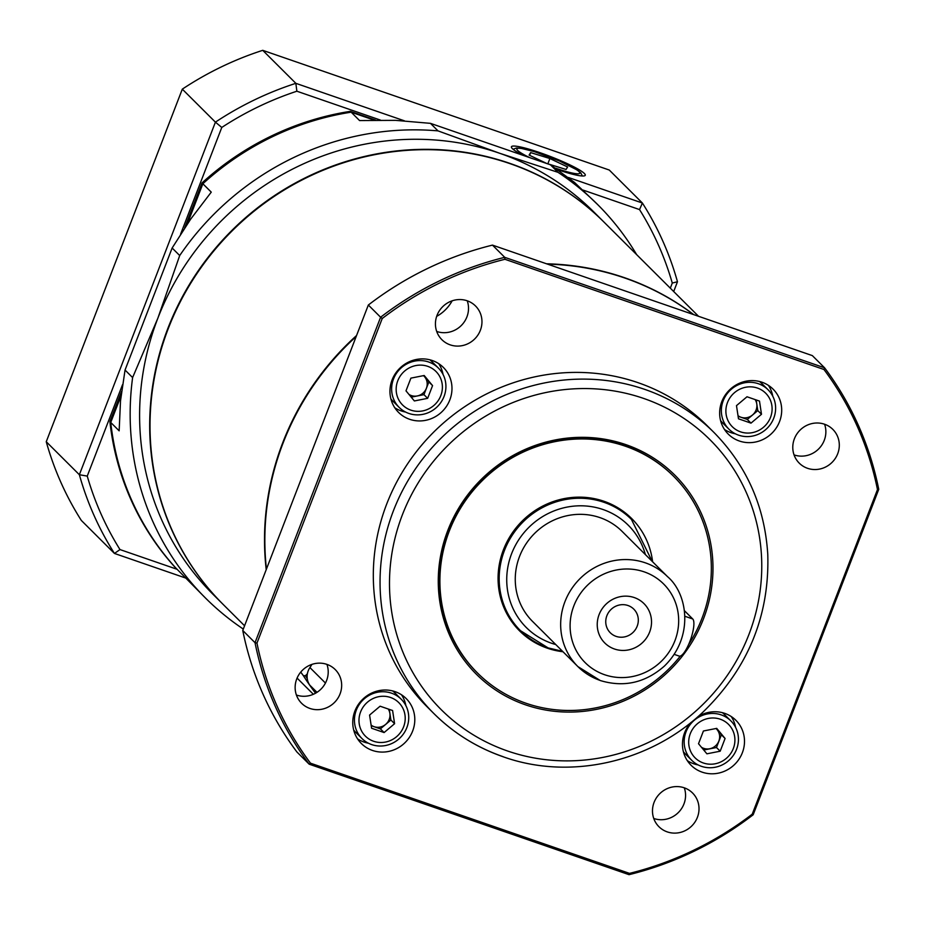 <?xml version="1.0" encoding="UTF-8"?>
<svg xmlns="http://www.w3.org/2000/svg" width="925" height="925" viewBox="0 0 925 925"><rect width="100%" height="100%" fill="white"/><g stroke="black" fill="none" stroke-linecap="round" stroke-linejoin="round"><path stroke-width="1.39" d="M688.558 644.644A138.877 132.529 134.9 0 0 673.654 476.329L673.146 475.82A138.877 132.529 134.9 0 0 624.722 445.665A138.877 132.529 134.9 0 0 462.384 503.986A138.877 132.529 134.9 0 0 477.103 672.602L477.612 673.099A138.877 132.529 134.9 0 0 514.485 698.641A138.877 132.529 134.9 0 0 680.372 656.045M525.435 704.804A140.554 134.113 -45.1 0 1 489.996 471.415A140.554 134.113 -45.1 0 1 711.452 547.912A140.554 134.113 -45.1 0 1 525.435 704.804M687.31 760.639A31.739 30.294 134.9 0 0 693.738 763.784A31.739 30.294 134.9 0 0 698.144 764.929M735.583 727.351A31.739 30.294 134.9 0 0 731.247 716.528M691.021 722.448A31.739 30.294 134.9 0 0 691.079 765.264A31.739 30.294 134.9 0 0 702.144 772.155A31.739 30.294 134.9 0 0 739.248 758.824A31.739 30.294 134.9 0 0 735.884 720.286A31.739 30.294 134.9 0 0 697.855 716.736M357.605 738.913A31.739 30.294 134.9 0 0 364.034 742.058A31.739 30.294 134.9 0 0 368.428 743.214M405.878 705.625A31.739 30.294 134.9 0 0 401.542 694.814M372.44 750.441A31.739 30.294 134.9 0 0 409.544 737.109A31.739 30.294 134.9 0 0 406.179 698.56A31.739 30.294 134.9 0 0 362.311 699.67A31.739 30.294 134.9 0 0 361.374 743.538A31.739 30.294 134.9 0 0 372.44 750.441M394.79 407.775A31.739 30.294 134.9 0 0 401.219 410.908A31.739 30.294 134.9 0 0 405.613 412.064M443.063 374.475A31.739 30.294 134.9 0 0 438.728 363.664M409.625 419.291A31.739 30.294 134.9 0 0 446.729 405.959A31.739 30.294 134.9 0 0 443.364 367.422A31.739 30.294 134.9 0 0 399.507 368.532A31.739 30.294 134.9 0 0 398.559 412.4A31.739 30.294 134.9 0 0 409.625 419.291M724.495 429.489A31.739 30.294 134.9 0 0 730.923 432.634A31.739 30.294 134.9 0 0 735.329 433.79M772.78 396.201A31.739 30.294 134.9 0 0 768.444 385.39M739.329 441.005A31.739 30.294 134.9 0 0 776.445 427.674A31.739 30.294 134.9 0 0 773.08 389.136A31.739 30.294 134.9 0 0 729.212 390.246A31.739 30.294 134.9 0 0 728.264 434.114A31.739 30.294 134.9 0 0 739.329 441.005M311.852 664.416A37.694 35.971 -45.1 0 1 309.921 667.572L325.45 683.055M503.084 756.673A198.401 189.324 -45.1 0 1 433.917 713.591L427.188 706.897A198.401 189.324 -45.1 0 1 406.156 466.015A198.401 189.324 -45.1 0 1 638.088 382.696A198.401 189.324 -45.1 0 1 707.255 425.789L713.984 432.484C746.868 466.05 764.802 506.715 767.773 554.491C769.588 615.68 748.059 668.151 703.185 711.903C650.298 762.443 569.835 780.596 503.327 756.835C476.837 747.597 453.689 733.19 433.917 713.591A198.401 189.324 -45.1 0 1 412.885 472.71A198.401 189.324 -45.1 0 1 644.806 389.402A198.401 189.324 -45.1 0 1 713.984 432.484M547.588 264.145A269.822 257.485 -45.1 0 1 693.542 314.569M684.292 787.822A23.807 22.72 -45.1 0 1 678.407 812.474A23.807 22.72 -45.1 0 1 653.79 818.486A23.807 22.72 -45.1 0 1 653.755 818.475M667.249 831.887A23.807 22.72 134.9 0 0 695.08 821.886A23.807 22.72 134.9 0 0 692.548 792.979A23.807 22.72 134.9 0 0 659.652 793.812A23.807 22.72 134.9 0 0 658.947 826.719A23.807 22.72 134.9 0 0 667.249 831.887M824.591 424.24A23.807 22.72 -45.1 0 1 818.706 448.879A23.807 22.72 -45.1 0 1 794.089 454.903A23.807 22.72 -45.1 0 1 794.055 454.892M807.537 468.304A23.807 22.72 134.9 0 0 835.368 458.303A23.807 22.72 134.9 0 0 832.847 429.397A23.807 22.72 134.9 0 0 799.952 430.229A23.807 22.72 134.9 0 0 799.246 463.136A23.807 22.72 134.9 0 0 807.537 468.304M326.941 664.393A23.807 22.72 -45.1 0 1 321.056 689.032A23.807 22.72 -45.1 0 1 296.451 695.045A23.807 22.72 -45.1 0 1 296.405 695.033M309.898 708.446A23.807 22.72 134.9 0 0 337.729 698.456A23.807 22.72 134.9 0 0 335.208 669.55A23.807 22.72 134.9 0 0 302.302 670.382A23.807 22.72 134.9 0 0 301.596 703.278A23.807 22.72 134.9 0 0 309.898 708.446M436.739 331.462A23.807 22.72 -45.1 0 1 436.704 331.451A23.807 22.72 -45.1 0 0 461.355 325.45A23.807 22.72 -45.1 0 0 467.241 300.798M450.197 344.863A23.807 22.72 134.9 0 0 478.028 334.862A23.807 22.72 134.9 0 0 475.496 305.955A23.807 22.72 134.9 0 0 442.601 306.788A23.807 22.72 134.9 0 0 441.896 339.695A23.807 22.72 134.9 0 0 450.197 344.863M266.446 569.048A269.822 257.485 -45.1 0 1 356.183 336.503M629.509 873.385A323.796 308.973 134.9 0 0 752.233 814.173L877.478 489.579A323.796 308.973 134.9 0 0 823.955 369.491L504.934 259.289A323.796 308.973 134.9 0 0 382.222 318.512L256.965 643.095A323.796 308.973 134.9 0 0 310.499 763.194L629.509 873.385L629.035 874.668L309.17 764.177A325.38 310.488 -45.1 0 1 255.023 642.69L242.755 630.468A325.38 310.488 134.9 0 0 296.89 751.956L309.17 764.177L310.499 763.194M492.47 245.113A325.38 310.488 134.9 0 0 368.335 305.019L380.603 317.24A325.38 310.488 -45.1 0 1 504.738 257.335L492.47 245.113L812.335 355.605L824.603 367.826A325.38 310.488 -45.1 0 1 878.75 489.313L753.17 814.763A325.38 310.488 -45.1 0 1 629.035 874.668M315.61 693.183A269.822 257.485 -45.1 0 1 309.759 685.124A15.875 15.147 -45.1 0 1 309.921 667.572M452.152 300.822A37.694 35.971 -45.1 0 1 436.669 316.362M256.965 643.095L255.023 642.69L380.603 317.24L382.222 318.512M368.335 305.019L242.755 630.468M504.934 259.289L504.738 257.335L824.603 367.826L823.955 369.491M752.233 814.173L753.17 814.763M878.75 489.313L877.478 489.579M698.56 316.304L604.164 222.266A269.822 257.485 134.9 0 0 240.153 223.202A269.822 257.485 134.9 0 0 207.535 587.306A269.822 257.485 134.9 0 0 223.283 604.557L244.558 625.763M546.571 263.798A269.822 257.485 -45.1 0 1 693.738 314.639M315.552 693.207A269.822 257.485 -45.1 0 1 303.4 675.712A102.756 74.983 -139.4 0 0 305.412 675.724A268.238 255.971 134.9 0 0 307.239 678.557M300.741 672.105L303.4 675.712M266.215 569.65A269.822 257.485 -45.1 0 1 356.564 335.521M305.412 675.724A39.682 37.867 134.9 0 0 307.377 673.77M589.953 209.166A31.739 30.294 -45.1 0 1 592.162 210.31M604.002 222.093A269.822 257.485 134.9 0 0 603.828 221.931L593.746 211.871A269.822 257.485 134.9 0 0 499.673 153.273A269.822 257.485 134.9 0 0 157.84 318.235A269.822 257.485 134.9 0 0 212.866 594.174L222.948 604.222A269.822 257.485 134.9 0 0 223.11 604.395M603.828 221.931A269.822 257.485 134.9 0 0 230.984 231.343A269.822 257.485 134.9 0 0 222.948 604.222M636.631 254.595A277.766 265.059 134.9 0 0 597.666 204.575L574.518 182.445L550.398 164.777L557.96 172.316L499.673 153.273L438.022 130.888A277.766 265.059 134.9 0 0 179.704 255.543L157.84 318.235L132.61 377.573A277.766 265.059 134.9 0 0 205.581 598.128A277.766 265.059 134.9 0 0 243.287 629.058M597.666 204.575A277.766 265.059 134.9 0 0 557.96 172.316M438.022 130.888L430.46 123.349L395.449 120.354L359.571 120.562L351.165 112.179A277.766 265.059 134.9 0 0 202.852 183.751L211.258 192.134L190.619 219.202L172.142 248.004L179.704 255.543M132.61 377.573L125.048 370.035L120.504 400.907L119.152 430.83L110.746 422.459A277.766 265.059 134.9 0 0 175.438 567.603L205.581 598.128M351.165 112.179L374.07 120.088M110.746 422.459L121.048 395.761M187.347 223.942L202.852 183.751M125.048 370.035L172.142 248.004M430.46 123.349L550.398 164.777M616.073 636.365A16.662 15.898 -45.1 0 1 610.269 632.746A16.662 15.898 -45.1 0 1 610.766 609.725A16.662 15.898 -45.1 0 1 633.798 609.136A16.662 15.898 -45.1 0 1 635.556 629.37A16.662 15.898 -45.1 0 1 616.073 636.365M614.466 649.003A27.773 26.501 134.9 0 0 651.223 617.993A27.773 26.501 134.9 0 0 607.459 602.88A27.773 26.501 134.9 0 0 614.466 649.003M626.352 513.722A79.365 75.734 -45.1 0 1 628.561 516.543A79.365 75.734 134.9 0 0 626.352 513.722M517.653 627.867A79.365 75.734 -45.1 0 1 514.82 625.658A79.365 75.734 134.9 0 0 517.653 627.867M600.024 680.384A63.49 60.587 -45.1 0 1 577.894 666.59L532.499 621.369A63.49 60.587 -45.1 0 1 525.77 544.282A63.49 60.587 -45.1 0 1 599.99 517.63A63.49 60.587 -45.1 0 1 622.12 531.413L667.515 576.633C688.177 594.185 693.935 637.614 664.243 666.22C645.153 682.87 623.832 687.645 600.267 680.534L577.894 666.59A63.49 60.587 -45.1 0 1 571.164 589.514A63.49 60.587 -45.1 0 1 645.384 562.851A63.49 60.587 -45.1 0 1 667.515 576.633M652.622 561.81A79.365 75.734 134.9 0 0 631.636 518.497A79.365 75.734 134.9 0 0 521.977 521.261A79.365 75.734 134.9 0 0 519.619 630.931A79.365 75.734 134.9 0 0 540.686 645.534A79.365 75.734 134.9 0 0 563.013 651.755M673.654 476.329A138.877 132.529 134.9 0 0 481.74 481.173A138.877 132.529 134.9 0 0 477.612 673.099M557.983 169.807A39.578 4.96 21.1 0 0 585.259 175.287A39.578 4.96 21.1 0 0 550.132 156.394A39.578 4.96 21.1 0 0 511.421 146.797A39.578 4.96 21.1 0 0 523.168 155.377M670.313 288.161L672.278 283.062A311.101 296.856 134.9 0 0 639.533 209.582L583.004 190.053M380.348 120.053L296.867 91.217A311.101 296.856 134.9 0 0 221.78 127.442L180.595 234.187M122.505 384.731L87.251 476.097A311.101 296.856 134.9 0 0 119.996 549.577L177.149 569.314M375.596 120.077L350.332 111.347A277.766 265.059 134.9 0 0 202.02 182.919L184.618 228.012M121.58 391.368L109.902 421.615A277.766 265.059 134.9 0 0 174.594 566.771L174.721 566.817M185.786 578.079L114.446 553.439L81.331 520.44A317.448 302.914 134.9 0 1 46.25 441.734L79.365 474.722L215.421 122.146L182.306 89.147L46.25 441.734M568.401 177.473L642.389 203.026L609.274 170.038L262.735 50.332L295.85 83.331L404.364 120.805M639.533 209.582A3659.219 2793.604 38.5 0 0 642.389 203.026A317.448 302.914 -45.1 0 1 677.47 281.743L673.701 291.525M262.735 50.332A317.448 302.914 134.9 0 0 182.306 89.147M221.78 127.442A3659.219 3171.455 98.4 0 0 215.421 122.146A317.448 302.914 -45.1 0 1 295.85 83.331A3659.219 2793.604 38.5 0 0 296.867 91.217M119.996 549.577A3659.219 2144.497 7.3 0 0 114.446 553.439A317.448 302.914 -45.1 0 1 79.365 474.722A3659.219 3171.455 -81.6 0 0 87.251 476.097M672.278 283.062A3659.219 1766.658 -64.9 0 1 677.47 281.743M738.011 415.672A11.909 11.354 134.9 0 0 755.112 399.577M757.436 388.061A23.657 22.57 134.9 0 0 726.137 414.458A23.657 22.57 134.9 0 0 763.403 427.338A23.657 22.57 134.9 0 0 757.436 388.061M758.407 383.736A27.773 26.501 134.9 0 0 725.94 395.403A27.773 26.501 134.9 0 0 728.877 429.119A27.773 26.501 134.9 0 0 738.566 435.155A27.773 26.501 134.9 0 0 771.034 423.488A27.773 26.501 134.9 0 0 768.085 389.772A27.773 26.501 134.9 0 0 758.407 383.736M768.085 389.772L761.865 383.574A27.773 26.501 134.9 0 0 759.518 381.505M720.587 420.586A27.773 26.501 134.9 0 0 722.656 422.922L728.877 429.119M738.104 416.273L747.296 419.441L757.795 410.584L756.176 399.947M761.495 414.273L759.494 401.092L746.995 396.767L736.485 405.636L738.485 418.805L750.996 423.13L761.495 414.273L757.795 410.584M747.296 419.441L750.996 423.13M701.462 747.261A11.909 11.354 134.9 0 0 716.008 728.518M733.317 748.533A23.657 22.57 134.9 0 0 708.365 718.424A23.657 22.57 134.9 0 0 693.727 756.338A23.657 22.57 134.9 0 0 733.317 748.533M736.566 749.319A27.773 26.501 134.9 0 0 730.9 720.922A27.773 26.501 134.9 0 0 686.026 731.872A27.773 26.501 134.9 0 0 691.692 760.269A27.773 26.501 134.9 0 0 736.566 749.319M683.39 751.724A27.773 26.501 134.9 0 0 685.471 754.072L691.692 760.269M730.9 720.922L724.68 714.724A27.773 26.501 134.9 0 0 722.332 712.643M703.752 750.025L716.482 747.516L721.384 734.785L716.158 728.484M706.897 753.817L720.182 751.204L725.084 738.474L716.713 728.368L703.428 730.993L698.514 743.723L706.897 753.817M721.384 734.785L725.084 738.474M716.482 747.516L720.182 751.204M371.11 725.096A11.909 11.354 134.9 0 0 388.222 709.013M373.642 741.272A23.657 22.57 134.9 0 0 404.953 714.863A23.657 22.57 134.9 0 0 367.688 701.994A23.657 22.57 134.9 0 0 373.642 741.272M371.665 744.59A27.773 26.501 134.9 0 0 404.132 732.924A27.773 26.501 134.9 0 0 401.196 699.196A27.773 26.501 134.9 0 0 391.506 693.172A27.773 26.501 134.9 0 0 359.039 704.827A27.773 26.501 134.9 0 0 361.987 738.555A27.773 26.501 134.9 0 0 371.665 744.59M353.685 730.01A27.773 26.501 134.9 0 0 355.767 732.357L361.987 738.555M401.196 699.196L394.975 692.998A27.773 26.501 134.9 0 0 392.616 690.929M371.203 725.697L380.395 728.865L390.893 720.008L389.286 709.371M369.584 715.06L371.584 728.241L384.095 732.554L394.593 723.697L392.593 710.516L380.094 706.203L369.584 715.06M390.893 720.008L394.593 723.697M380.395 728.865L384.095 732.554M408.931 394.397A11.909 11.354 134.9 0 0 423.488 375.642M397.762 380.799A23.657 22.57 134.9 0 0 422.725 410.908A23.657 22.57 134.9 0 0 437.352 372.983A23.657 22.57 134.9 0 0 397.762 380.799M393.507 378.996A27.773 26.501 134.9 0 0 399.172 407.405A27.773 26.501 134.9 0 0 444.046 396.455A27.773 26.501 134.9 0 0 438.381 368.046A27.773 26.501 134.9 0 0 393.507 378.996M438.381 368.046L432.16 361.848A27.773 26.501 134.9 0 0 429.801 359.779M390.87 398.86A27.773 26.501 134.9 0 0 392.952 401.207L399.172 407.405M411.22 397.16L423.951 394.651L428.865 381.921L423.638 375.619M424.193 375.504L410.908 378.128L405.994 390.847L414.365 400.953L427.651 398.328L432.565 385.609L424.193 375.504M428.865 381.921L432.565 385.609M423.951 394.651L427.651 398.328M684.35 610.616L692.732 618.975A19.841 5.388 109.1 0 1 690.304 640.32A19.841 5.388 109.1 0 1 679.17 656.091L674.221 654.38M530.626 152.59L529.1 155.076L546.814 163.517L566.065 169.46L567.603 166.974L549.878 158.533L530.626 152.59L529.586 155.308M547.843 163.829L549.878 158.533M507.605 751.007A190.469 181.751 134.9 0 0 759.691 538.396A190.469 181.751 134.9 0 0 459.586 434.738A190.469 181.751 134.9 0 0 507.605 751.007M316.998 692.339L309.759 685.124M547.901 647.766A78.567 74.971 -45.1 0 1 520.509 630.711A78.567 74.971 -45.1 0 1 512.184 535.321A78.567 74.971 -45.1 0 1 604.025 502.333A78.567 74.971 -45.1 0 1 631.417 519.387L652.183 561.371M645.384 554.595A72.219 68.913 134.9 0 0 530.141 526.14A72.219 68.913 134.9 0 0 551.52 643.233A72.219 68.913 134.9 0 0 555.763 644.552M604.545 674.707A55.558 53.014 134.9 0 0 678.071 612.697A55.558 53.014 134.9 0 0 590.543 582.461A55.558 53.014 134.9 0 0 604.545 674.707M692.732 618.975L684.87 616.258M555.601 168.188A33.728 4.232 21.1 0 0 578.021 170.755A33.728 4.232 21.1 0 0 534.592 151.735A33.728 4.232 21.1 0 0 529.852 157.689M297.087 678.094L313.355 694.293M512.612 622.837L520.509 630.711L548.097 647.893L562.562 651.316M631.417 519.387L623.508 511.513M582.357 175.993L580.761 172.848L577.397 170.108L559.475 160.973L534.349 151.619L520.74 148.243L516.393 148.012L513.097 149.272"/></g></svg>
